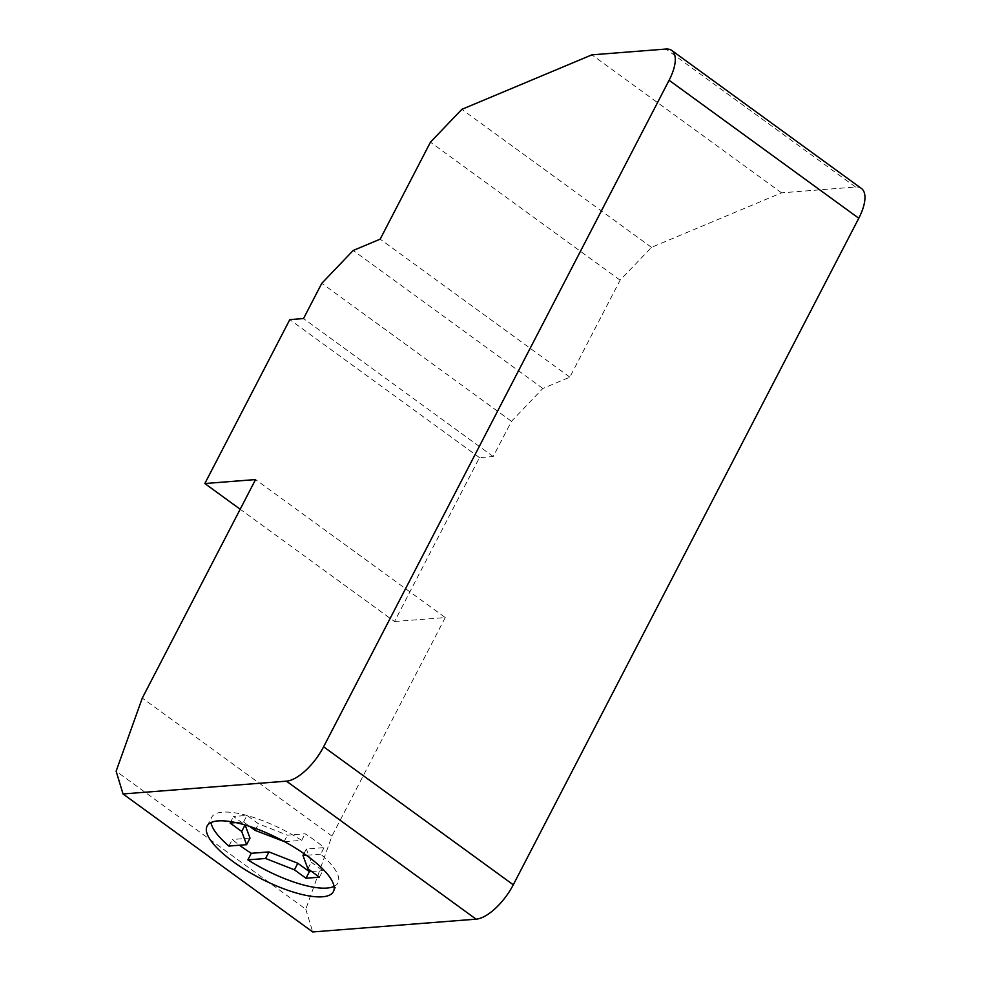 <?xml version="1.0" encoding="UTF-8"?>
<svg xmlns="http://www.w3.org/2000/svg" width="981" height="981" viewBox="0 0 981 981"><rect width="100%" height="100%" fill="white"/><g stroke="black" fill="none" stroke-linecap="round" stroke-linejoin="round"><path stroke-width="0.74" stroke-dasharray="4.91 3.68" d="M334.067 886.383A71.147 21.864 -152.6 0 0 337.955 882.851A71.147 21.864 -152.6 0 0 320.664 854.157L324.061 847.609A71.147 21.864 -152.6 0 0 315.195 840.656A71.147 21.864 -152.6 0 0 305.091 833.801L287.408 835.187L258.555 823.844L246.979 815.432L233.527 816.474L245.115 824.972M284.576 841.698L301.694 840.361L305.091 833.801M301.694 840.361A71.147 21.864 -152.6 0 0 211.626 817.369A71.147 21.864 -152.6 0 0 210.989 822.581M228.916 846.063L232.313 839.503A71.147 21.864 -152.6 0 0 239.523 845.23M320.664 854.157L306.33 855.285M303.975 853.617L306.366 848.994L324.061 847.609M307.887 868.761L311.284 862.201L306.366 848.994M319.45 877.186L322.859 870.625L311.284 862.201M311.651 871.508L322.859 870.625M284 841.747L287.408 835.187M255.146 830.392L258.555 823.844M235.82 822.593L243.582 821.98L249.64 826.394M243.582 821.98L246.979 815.432M230.118 823.034L233.527 816.474M250.008 838.117L232.313 839.503M861.416 188.45A38.811 16.358 -54 0 0 855.579 187.04L781.575 192.84L651.494 247.347L620.115 280.174L569.851 377.158L542.836 388.476L511.469 421.315L493.198 456.545L479.476 457.624L394.521 621.525L240.186 509.237M394.521 621.525L445.239 617.552L255.563 479.562M479.476 457.624L289.8 319.622M493.198 456.545L303.521 318.555M511.469 421.315L321.793 283.313M542.836 388.476L353.172 250.486M569.851 377.158L380.174 239.168M620.115 280.174L430.451 142.184M651.494 247.347L461.818 109.357M781.575 192.84L591.899 54.85M445.239 617.552L331.958 836.094L305.79 909.191L116.126 771.189M305.79 909.191L312.706 931.95M331.958 836.094L142.294 698.092M855.579 187.04L665.903 49.05M207.101 826.112L211.626 817.369M333.417 891.594L337.955 882.851"/><path stroke-width="1.47" d="M210.989 822.581A71.147 21.864 -152.6 0 0 228.916 846.063L246.599 844.678L241.694 831.447L230.118 823.034L235.82 822.593M239.523 845.23A71.147 21.864 -152.6 0 0 241.179 846.456A71.147 21.864 -152.6 0 0 251.283 853.298L268.978 851.913L297.819 863.255L309.395 871.68L311.651 871.508M233.257 861.747A71.147 21.864 27.4 0 1 207.101 826.112A71.147 21.864 27.4 0 1 297.157 849.105A71.147 21.864 27.4 0 1 307.261 855.947A71.147 21.864 27.4 0 1 333.417 891.594A71.147 21.864 27.4 0 1 233.257 861.747M306.33 855.285L302.97 855.542L303.975 853.617M302.97 855.542L307.887 868.761L319.45 877.186L305.998 878.24L309.395 871.68M305.998 878.24L294.423 869.816L297.819 863.255M294.423 869.816L265.569 858.473L268.978 851.913M265.569 858.473L247.886 859.859L251.283 853.298M249.64 826.394L255.146 830.392L284.576 841.698M241.694 831.447L245.054 824.96M246.599 844.678L250.008 838.117L245.115 824.972M247.886 859.859A71.147 21.864 -152.6 0 0 334.067 886.383M255.563 479.562L204.845 483.535L289.8 319.622L303.521 318.555L321.793 283.313L353.172 250.486L380.174 239.168L430.451 142.184L461.818 109.357L591.899 54.85L665.903 49.05A38.811 16.358 126 0 1 671.752 50.46A38.811 16.358 126 0 1 669.103 80.258L323.607 746.786A38.811 16.358 126 0 1 286.427 781.158L123.03 793.96L116.126 771.189L142.294 698.092L255.563 479.562M240.186 509.237L204.845 483.535M123.03 793.96L312.706 931.95L476.092 919.16A38.811 16.358 -54 0 0 513.284 884.788L858.78 218.248A38.811 16.358 -54 0 0 861.416 188.45L671.752 50.46M858.78 218.248L669.103 80.258M513.284 884.788L323.607 746.786M476.092 919.16L286.427 781.158"/></g></svg>
